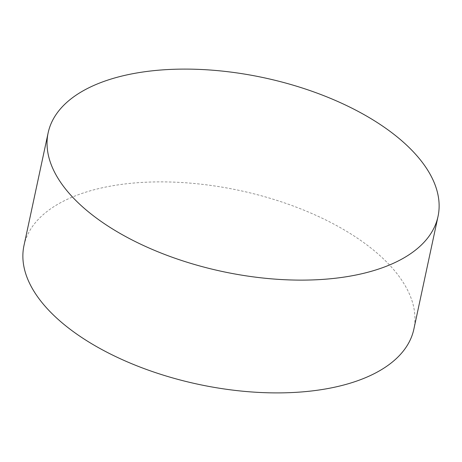 <?xml version="1.0" encoding="UTF-8"?>
<svg xmlns="http://www.w3.org/2000/svg" width="462" height="462" viewBox="0 0 462 462"><rect width="100%" height="100%" fill="white"/><g stroke="black" fill="none" stroke-linecap="round" stroke-linejoin="round"><path stroke-width="0.35" stroke-dasharray="2.31 1.73" d="M23.972 245.593A199.37 99.082 -167.9 0 1 77.841 194.9A199.37 99.082 -167.9 0 1 301.859 209.326A199.37 99.082 -167.9 0 1 413.854 329.181"/><path stroke-width="0.69" d="M438.028 216.407L413.854 329.181A199.37 99.082 -167.9 0 1 359.979 379.88A199.37 99.082 -167.9 0 1 135.961 365.448A199.37 99.082 -167.9 0 1 23.972 245.593L48.146 132.819A199.37 99.082 -167.9 0 1 102.021 82.12A199.37 99.082 -167.9 0 1 326.039 96.552A199.37 99.082 -167.9 0 1 438.028 216.407A199.37 99.082 -167.9 0 1 384.159 267.1A199.37 99.082 -167.9 0 1 160.141 252.674A199.37 99.082 -167.9 0 1 48.146 132.819"/></g></svg>
